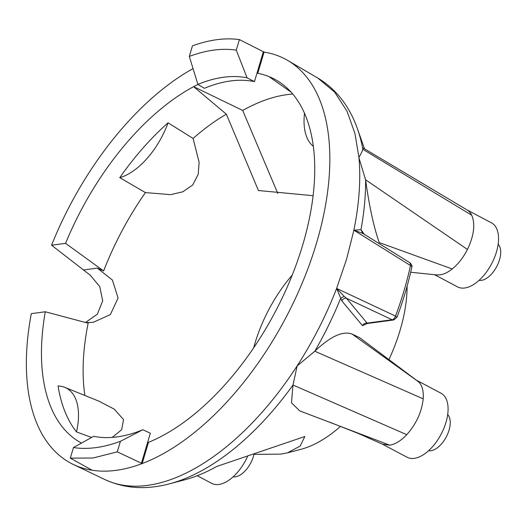 <?xml version="1.0" encoding="UTF-8"?>
<svg xmlns="http://www.w3.org/2000/svg" width="527" height="527" viewBox="0 0 527 527"><rect width="100%" height="100%" fill="white"/><g stroke="black" fill="none" stroke-linecap="round" stroke-linejoin="round"><path stroke-width="0.79" d="M428.603 450.69A20.698 11.014 -62.1 0 0 449.057 430.124A20.698 11.014 -62.1 0 0 447.686 414.611M233.125 476.836A20.698 11.014 -62.1 0 0 253.474 456.25A20.698 11.014 -62.1 0 0 253.928 454.544M479.069 280.331A20.698 11.014 -62.1 0 0 499.524 259.758A20.698 11.014 -62.1 0 0 498.153 244.245M268.961 76.586A205.971 109.563 -62.1 0 0 257.782 73.312L264.067 52.101A228.738 121.671 117.9 0 1 287.558 60.361A228.738 121.671 117.9 0 1 316.641 242.67A228.738 121.671 117.9 0 1 142.185 463.562L148.469 442.351A205.971 109.563 -62.1 0 0 162.586 435.697A205.971 109.563 -62.1 0 0 302.854 244.508A205.971 109.563 -62.1 0 0 281.741 83.688A205.971 109.563 -62.1 0 0 268.961 76.586L291.161 92.212M253.671 347.827A104.122 55.388 117.9 0 1 254.844 343.69A104.122 55.388 117.9 0 1 292.235 275.061M254.508 454.353L280.779 454.129L287.525 452.831L300.153 446.059L304.856 436.501L216.59 466.514A211.992 112.765 117.9 0 1 184.312 479.939L169.47 483.832A223.567 118.924 -62.1 0 0 292.999 385.026L291.464 402.812L299.758 410.889L389.782 445.183L382.45 444.175M313.117 195.701L258.434 190.51L226.366 114.201L193.626 86.652A205.971 109.563 -62.1 0 0 65.565 243.349L51.567 245.22L90.189 275.16L99.774 286.602L102.706 300.877L97.35 314.164L85.466 322.484M197.941 84.419A205.971 109.563 -62.1 0 0 193.626 86.652L242.697 110.459A211.992 112.765 117.9 0 1 287.07 94.629A211.992 112.765 117.9 0 1 292.768 94.056M242.697 110.459L277.808 193.435M396.943 317.34L395.527 316.081L336.621 288.421C326.22 315.344 313.137 341.035 297.38 365.501A227.302 120.907 117.9 0 1 104.86 479.544L73.372 464.485A228.738 121.671 117.9 0 0 92.146 470.242A228.738 121.671 -62.1 0 0 116.144 470.341A228.738 121.671 -62.1 0 0 142.185 463.562L117.297 451.863L92.917 458.029L70.328 458.141L73.457 447.568L93.661 436.31A196.657 104.603 -62.1 0 0 117.093 436.896A196.657 104.603 -62.1 0 0 142.824 429.742L150.333 433.214L147.777 441.83L148.469 442.351M73.372 464.485A228.738 121.671 117.9 0 1 31.297 313.644L45.296 311.773A205.971 109.563 -62.1 0 0 81.52 443.088M434.485 274.653L457.555 286.886A36.225 19.268 -62.1 0 0 464.709 287.999A36.225 19.268 -62.1 0 0 494.333 257.973A36.225 19.268 -62.1 0 0 491.487 222.868L466.817 209.792M410.665 272.248L436.481 274.903L439.926 274.87C443.853 274.317 447.943 272.347 452.212 268.961C458.226 264.073 463.305 257.571 467.449 249.449C473.997 235.622 475.433 224.219 471.751 215.24A36.225 19.268 -62.1 0 0 466.922 209.851L363.465 148.192L362.826 149.286C362.457 150.92 361.166 153.594 358.953 157.309L358.94 157.672A227.302 120.907 117.9 0 1 353.867 230.18M382.378 444.149L407.094 457.245A36.225 19.268 -62.1 0 0 414.248 458.365A36.225 19.268 -62.1 0 0 443.866 428.339A36.225 19.268 -62.1 0 0 441.02 393.228L416.91 380.448M197.25 475.716L211.656 483.351A36.225 19.268 -62.1 0 0 218.804 484.471A36.225 19.268 -62.1 0 0 247.459 456.678M91.593 437.469L76.501 431.916A62.1 33.036 -62.1 0 0 64.742 387.345L98.865 401.139L114.28 409.163L123.555 419.604L121.684 429.716L112.218 437.403M45.296 311.773L88.161 323.196A199.805 106.283 -62.1 0 0 84.9 395.494M226.366 114.201A199.805 106.283 -62.1 0 0 193.093 138.443L199.12 162.323L198.198 174.338L192.763 184.918L182.81 191.815L170.662 194.641L145.412 192.592A199.805 106.283 -62.1 0 0 103.635 270.964L97.33 268.118L112.416 280.068L118.068 298.032L110.341 314.626L93.2 322.326L86.026 322.629M145.412 192.592L119.761 177.665A203.811 108.41 117.9 0 1 168.06 122.817L193.093 138.443M65.565 243.349L103.635 270.964M119.761 177.665A62.1 33.036 -62.1 0 0 168.06 122.817M304.507 113.219A62.1 33.036 -62.1 0 0 313.348 146.348M76.501 431.916A203.811 108.41 117.9 0 1 58.056 385.981A62.1 33.036 -62.1 0 1 64.742 387.345M51.567 245.22A228.738 121.671 117.9 0 1 193.066 68.596M407.121 286.121A121.078 64.406 117.9 0 1 388.906 359.664M340.521 426.363A121.078 64.406 117.9 0 1 300.897 449.32L287.525 452.831M471.751 215.24L362.826 149.286A223.567 118.924 -62.1 0 0 357.517 129.023C349.506 106.171 336.233 89.149 317.695 77.97L334.685 92.159L347.049 111.243L354.967 133.588L359.058 158.199L365.6 179.786C369.124 205.635 373.656 226.564 379.196 242.558L452.212 268.961M364.203 234.258L360.949 229.673L353.887 230.187L410.493 265.542L409.953 262.775L362.648 233.29M467.449 249.449L365.6 179.786A223.567 118.924 -62.1 0 1 360.949 229.673L362.741 233.349L353.887 230.187L346.601 259.126L336.621 288.421L341.839 300.904L362.517 325.686L367.22 323.519M389.782 445.183A36.225 19.268 -62.1 0 0 406.752 434.67C416.271 423.925 421.752 411.976 423.194 398.84A36.225 19.268 -62.1 0 0 418.748 381.95L359.638 337.682L352.095 334.052C342.846 330.66 330.416 336.391 314.81 351.239A223.567 118.924 -62.1 0 0 340.547 298.539L344.105 296.26L346.437 298.249L367.082 323.097L392.114 319.757L346.437 298.249A4.137 3.735 140.2 0 0 341.839 300.904M257.782 73.312L257.031 72.996L254.482 81.613L247.064 77.831A196.657 104.603 -62.1 0 0 197.902 84.392L204.331 88.312C222.631 80.73 239.35 78.497 254.482 81.613M362.431 231.379L362.741 233.349M264.067 52.101L263.342 51.699L257.031 72.996M147.777 441.83L141.473 463.128M406.752 434.67L292.999 385.026L297.149 365.949L314.81 351.239L423.194 398.84M362.517 325.686C363.518 323.828 365.04 322.965 367.082 323.097L367.141 323.525L366.449 323.756L367.009 323.091M92.146 470.242L70.328 458.141M263.342 51.699L239.416 39.584C224.957 37.634 209.305 39.729 192.447 45.856L189.318 56.429L197.902 84.392M239.416 39.584L236.287 50.151L247.064 77.831M73.457 447.568C87.857 449.715 103.516 447.621 120.426 441.29L142.824 429.742M120.426 441.29L117.297 451.863M336.621 288.421L344.105 296.26M236.287 50.151C221.887 48.003 206.228 50.098 189.318 56.429M393.616 319.994L396.95 317.34C403.267 300.443 408.221 283.717 411.811 267.163A4.137 1.64 12.2 0 0 410.493 265.542A224.548 119.445 117.9 0 1 404.044 290.673A224.548 119.445 117.9 0 1 395.527 316.081A4.137 2.358 -64.8 0 1 392.114 319.757L393.616 319.988L367.141 323.525M97.33 268.118L83.18 270.008M352.095 334.052L418.748 381.95M364.506 148.825L357.517 129.023M317.695 77.97L287.558 60.361M362.866 233.685L362.629 233.277M382.45 444.182L358.465 433.523L329.118 421.962M169.47 483.832C146.051 490.031 124.517 488.601 104.86 479.544M411.811 267.163C412.345 266.003 411.725 264.541 409.953 262.775"/></g></svg>
